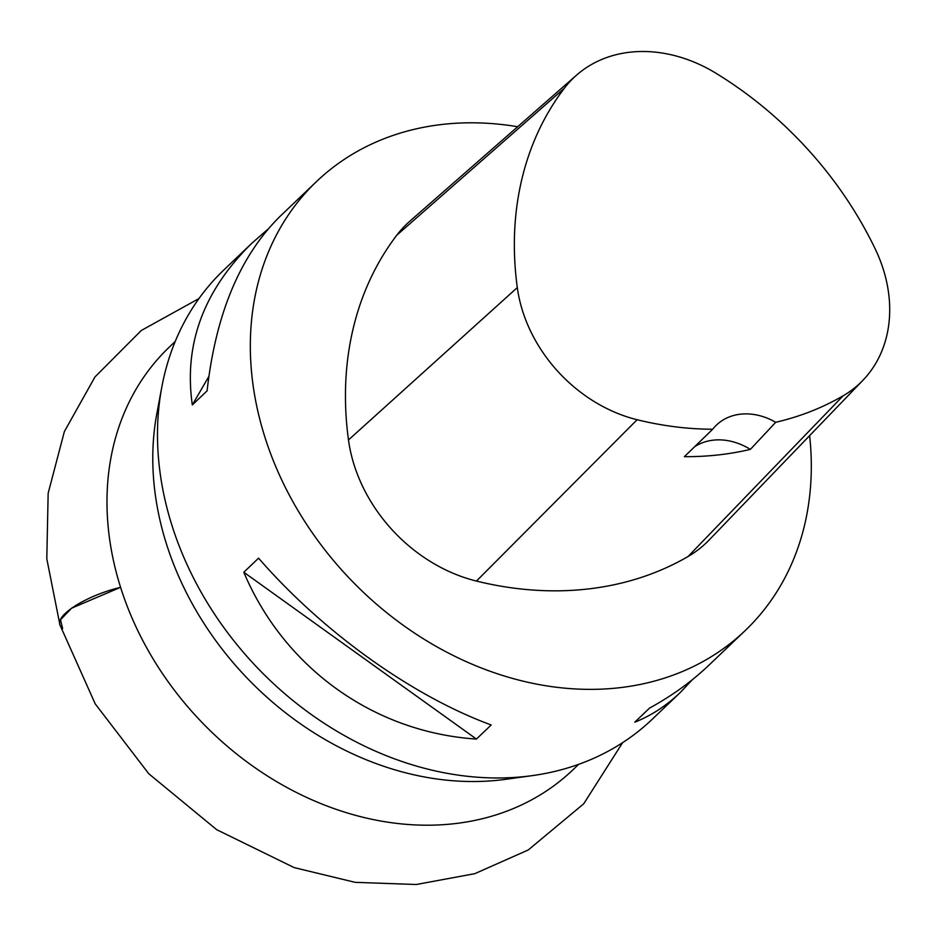 <?xml version="1.0" encoding="UTF-8"?>
<svg xmlns="http://www.w3.org/2000/svg" width="936" height="936" viewBox="0 0 936 936"><rect width="100%" height="100%" fill="white"/><g stroke="black" fill="none" stroke-linecap="round" stroke-linejoin="round"><path stroke-width="1.4" d="M316.567 181.514L280.098 216.31C240.037 255.856 215.713 314.028 207.102 390.839L192.325 404.937C183.667 344.6 203.475 290.745 251.737 243.36L223.704 270.094A310.401 250.158 46.3 0 0 161.811 387.071L156.862 413.501A292.231 235.521 46.3 0 0 498.502 780.191A292.231 235.521 46.3 0 0 505.826 779.302L532.455 775.605A310.401 250.158 46.3 0 0 652.216 719.281L680.25 692.535C666.338 705.767 651.175 715.654 634.76 722.206L649.537 708.107C672.013 695.776 691.704 681.572 708.599 665.484L745.079 630.688A310.401 250.158 -133.7 0 1 476.869 666.198A310.401 250.158 -133.7 0 1 264.081 434.503A310.401 250.158 -133.7 0 1 316.567 181.514A310.401 250.158 -133.7 0 1 517.666 126.734M161.811 387.071A310.401 250.158 46.3 0 0 171.229 523.095A310.401 250.158 46.3 0 0 532.455 775.605M809.628 435.649A310.401 250.158 -133.7 0 1 745.079 630.688M243.805 572.247L258.582 558.16C322.347 631.625 412.062 695.963 491.201 724.967L476.424 739.066C373.932 732.326 284.228 668 243.805 572.247L476.424 739.066M251.737 243.36L267.907 229.215M692.441 679.63L680.25 692.535M862.875 380.332L709.16 539.978A147.806 119.118 -133.7 0 1 688.089 556.499A354.744 285.889 -133.7 0 1 476.447 581.069A147.806 119.118 -133.7 0 1 348.485 439.955A354.744 285.889 -133.7 0 1 396.77 235.217A147.806 119.118 -133.7 0 1 409.933 221.118L576.635 75.079A138.399 111.536 -133.7 0 1 716.075 73.312A345.325 278.308 -133.7 0 1 875.101 248.695A138.399 111.536 -133.7 0 1 862.875 380.332A138.399 111.536 -133.7 0 1 843.149 395.799A345.325 278.308 -133.7 0 1 775.71 422.288L750.368 449.385A59.12 47.654 46.3 0 0 694.57 446.788M750.368 449.385A346.928 279.595 46.3 0 1 684.392 456.663L712.694 429.238A345.325 278.308 -133.7 0 1 637.112 419.726A138.399 111.536 -133.7 0 1 517.304 287.586A345.325 278.308 -133.7 0 1 564.314 88.288A138.399 111.536 -133.7 0 1 576.635 75.079M712.694 429.238A59.12 47.654 -133.7 0 1 716.473 425.061A59.12 47.654 -133.7 0 1 775.71 422.288M192.325 404.937L208.822 376.506M62.63 628.536L60.501 619.796L71.627 608.178L120.592 587.328C86.861 595.413 55.622 614.823 59.962 625.014L46.8 558.804L48.157 493.272L64.373 431.543L95.004 376.892L141.289 330.478L198.959 298.572M175.231 341.441L169.357 347.045A292.231 235.521 46.3 0 0 151.924 656.92A292.231 235.521 46.3 0 0 452.72 823.867A292.231 235.521 46.3 0 0 572.797 769.942L578.67 764.338M517.304 287.586L348.485 439.955M564.314 88.288L396.77 235.217M843.149 395.799L688.089 556.499M637.112 419.726L476.447 581.069M622.615 742.657L583.701 803.813L528.232 849.982L474.786 873.674L416.216 884.508L355.177 882.344L294.173 867.602L216.661 829.67L148.766 773.744L95.238 703.884L59.962 625.014"/></g></svg>
